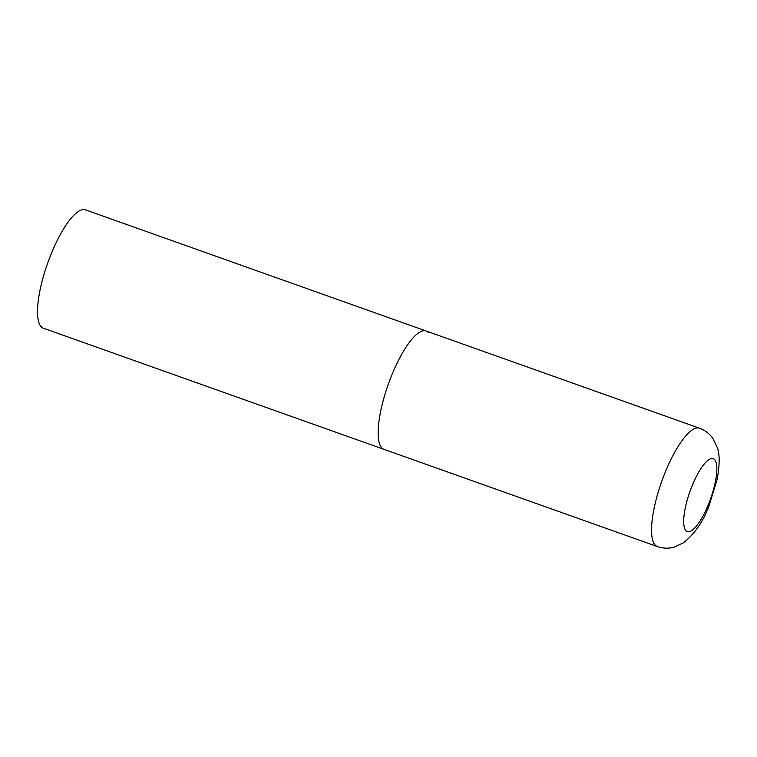 <?xml version="1.0" encoding="UTF-8"?>
<svg xmlns="http://www.w3.org/2000/svg" width="757" height="757" viewBox="0 0 757 757"><rect width="100%" height="100%" fill="white"/><g stroke="black" fill="none" stroke-linecap="round" stroke-linejoin="round"><path stroke-width="1.14" d="M391.464 375.879A62.822 17.771 109.6 0 0 384.007 449.365A62.822 17.771 -70.4 0 1 381.84 447.917A62.822 17.771 -70.4 0 1 389.846 380.023A62.822 17.771 -70.4 0 1 426.106 330.989A62.822 17.771 109.6 0 0 391.464 375.879M657.417 546.592C663.018 548.494 668.592 548.674 674.118 547.15L683.448 542.826C694.954 533.619 703.537 521.081 709.214 505.212L716.974 479.919C719.765 465.423 719.888 454.683 717.343 447.671L712.839 438.36C709.517 433.666 705.07 430.288 699.515 428.216A62.822 17.771 109.6 0 0 664.873 473.106A62.822 17.771 109.6 0 0 657.417 546.592L43.376 328.226A62.822 17.771 -70.4 0 1 41.209 326.787A62.822 17.771 -70.4 0 1 49.224 258.885A62.822 17.771 -70.4 0 1 85.475 209.85L426.106 330.989A62.822 17.771 -70.4 0 1 428.263 332.427M691.889 486.344A38.702 10.948 109.6 0 0 685.965 530.723A38.702 10.948 109.6 0 0 708.637 503.963A38.702 10.948 109.6 0 0 714.561 459.584A38.702 10.948 109.6 0 0 691.889 486.344M426.106 330.989L699.515 428.216"/></g></svg>
